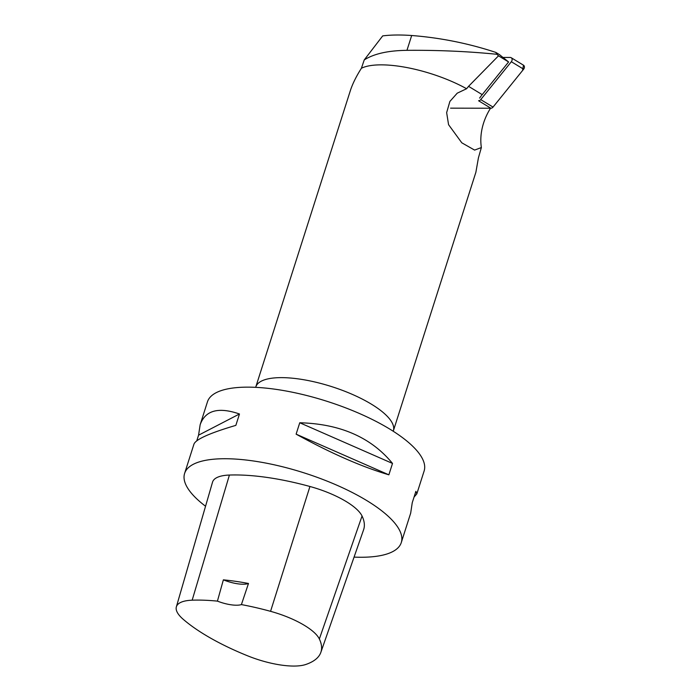 <?xml version="1.0" encoding="UTF-8"?>
<svg xmlns="http://www.w3.org/2000/svg" width="700" height="700" viewBox="0 0 700 700"><rect width="100%" height="100%" fill="white"/><g stroke="black" fill="none" stroke-linecap="round" stroke-linejoin="round"><path stroke-width="1.05" d="M511.201 57.724L523.495 65.196A2.861 2.231 121.3 0 1 523.635 69.204L493.036 107.082A2.861 2.231 121.3 0 1 490.875 108.237L478.573 100.756A2.861 2.231 -58.7 0 0 480.734 99.61L511.332 61.723A2.861 2.231 -58.7 0 0 511.201 57.724A2.861 2.231 -58.7 0 0 510.239 57.461L503.125 57.444M490.875 108.237L450.573 108.159M490.534 108.237A50.54 39.331 -58.7 0 0 481.364 147.551L474.6 150.097L461.799 142.809L448.569 124.679L446.644 112.621L449.89 101.43L457.231 93.17L466.602 88.725A72.205 23.389 17.7 0 0 361.401 68.25L364.236 59.929C373.914 53.751 388.15 50.558 406.954 50.33C438.069 50.076 468.064 51.398 496.956 54.294L495.793 52.395L499.502 54.644L508.594 61.967L482.204 94.64L468.554 86.336L466.602 88.725M255.657 387.345L255.789 386.951A72.205 23.389 -162.3 0 1 315.368 382.104A72.205 23.389 -162.3 0 1 389.043 418.294A72.205 23.389 -162.3 0 1 393.356 430.859L475.877 172.279L478.433 157.798L481.364 147.551M468.554 86.336L498.505 55.834L496.956 54.294M479.614 98.079A50.54 39.331 121.3 0 1 482.204 94.64M498.505 55.834L508.594 61.967M255.789 386.951L350.332 90.694C352.494 83.983 356.178 76.501 361.401 68.25M196.779 440.79L198.564 435.181L200.148 424.743L207.454 401.835A113.724 36.837 17.7 0 1 301.297 394.188A113.724 36.837 17.7 0 1 417.34 451.202A113.724 36.837 17.7 0 1 424.13 470.977L416.815 493.894L414.041 497.096M205.546 506.24A113.724 36.837 17.7 0 1 184.607 473.419A113.724 36.837 17.7 0 1 278.451 465.771A113.724 36.837 17.7 0 1 394.494 522.786A113.724 36.837 17.7 0 1 401.284 542.57A113.724 36.837 17.7 0 1 354.06 557.104M392.507 463.435L388.868 474.819C361.769 466.804 330.855 453.25 296.118 434.158L299.757 422.765C340.226 423.859 371.149 437.412 392.507 463.435L299.757 422.765M401.284 542.57L410.672 513.153L412.248 502.714L415.887 491.321L416.815 493.894M200.148 424.743C205.301 410.331 218.418 406.744 239.479 413.989L235.848 425.373C210.044 432.985 196.096 439.189 193.996 444.001L184.607 473.419M176.365 606.83L212.537 482.151A54.154 17.544 17.7 0 1 229.416 475.046A129.964 42.096 17.7 0 1 309.942 486.491A54.154 17.544 17.7 0 1 362.049 516.014A129.964 42.096 17.7 0 1 363.589 529.786L320.845 652.374A126.516 40.985 17.7 0 1 305.699 664.51A50.706 16.424 17.7 0 1 247.896 655.926A126.516 40.985 17.7 0 1 183.146 619.238A50.706 16.424 17.7 0 1 176.365 606.83A50.706 16.424 17.7 0 1 192.168 600.189A126.516 40.985 17.7 0 1 217.42 601.125L223.37 579.845A21.665 7.018 -162.3 0 0 248.483 583.468A127.102 41.169 -162.3 0 0 223.37 579.845M248.483 583.468L241.404 604.59A126.516 40.985 17.7 0 1 270.559 611.327A50.706 16.424 17.7 0 1 319.349 638.969A126.516 40.985 17.7 0 1 320.845 652.374M241.404 604.59A21.665 7.018 17.7 0 1 217.42 601.125M296.118 434.158L388.868 474.819M198.564 435.181L239.479 413.989M406.954 50.33L411.688 35.508C400.426 34.729 390.766 34.851 382.699 35.893L364.236 59.929M411.688 35.508C440.466 37.765 468.501 43.391 495.793 52.395M523.495 65.196L522.541 70.56L493.045 107.074M480.734 99.61L493.036 107.082M523.635 69.204L511.332 61.723M319.349 638.969L362.049 516.014M192.168 600.189L229.416 475.046M270.559 611.327L309.942 486.491"/></g></svg>
